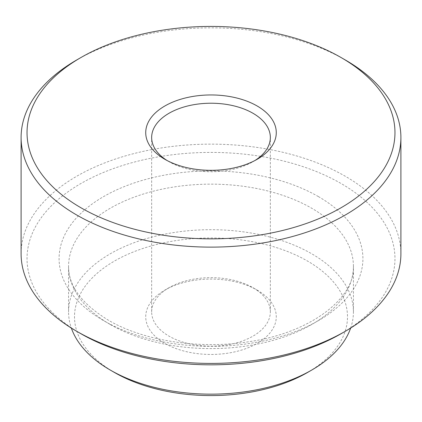 <?xml version="1.0" encoding="UTF-8"?>
<svg xmlns="http://www.w3.org/2000/svg" width="422" height="422" viewBox="0 0 422 422"><rect width="100%" height="100%" fill="white"/><g stroke="black" fill="none" stroke-linecap="round" stroke-linejoin="round"><path stroke-width="0.32" stroke-dasharray="2.11 1.58" d="M114.483 372.489A136.491 78.803 180 0 1 114.489 261.044A136.491 78.803 180 0 1 307.511 261.044A136.491 78.803 180 0 1 307.517 372.489M350.65 328.073A142.425 82.227 0 0 0 353.425 311.921A142.425 82.227 0 0 0 311.71 253.78A142.425 82.227 0 0 0 156.499 235.951A142.425 82.227 0 0 0 68.575 311.921A142.425 82.227 0 0 0 71.35 328.073M80.913 333.723A183.966 106.212 180 0 1 80.918 183.517A183.966 106.212 180 0 1 341.082 183.517A183.966 106.212 180 0 1 341.087 333.723M400.9 253.775A189.9 109.636 0 0 0 345.28 176.254A189.9 109.636 0 0 0 138.326 152.484A189.9 109.636 0 0 0 21.1 253.775M252.963 287.693L257.156 290.12A65.278 37.69 0 0 0 164.838 290.12A65.278 37.69 0 0 0 164.844 343.418A65.278 37.69 0 0 0 257.156 343.418A65.278 37.69 0 0 0 257.162 290.12A65.278 37.69 0 0 0 257.156 290.12L252.963 287.698A59.344 34.261 180 0 1 252.963 287.698A59.344 34.261 180 0 1 270.344 311.921A59.344 34.261 180 0 1 233.709 343.577A59.344 34.261 180 0 1 169.037 336.149A59.344 34.261 180 0 1 151.656 311.921A59.344 34.261 180 0 1 169.037 287.698A59.344 34.261 180 0 1 252.963 287.693M167.038 160.502A59.344 34.261 0 0 0 169.037 161.716L164.844 159.289L169.037 161.716A59.344 34.261 0 0 0 252.963 161.716A59.344 34.261 0 0 0 254.962 160.502M76.72 59.961A189.9 109.636 180 0 1 345.28 59.961M110.29 324.518A142.425 82.227 180 0 1 68.575 266.377A142.425 82.227 180 0 1 156.499 190.406A142.425 82.227 180 0 1 311.71 208.231A142.425 82.227 180 0 1 353.425 266.377A142.425 82.227 180 0 1 265.501 342.342A142.425 82.227 180 0 1 110.29 324.518M318.425 196.605A151.92 87.713 0 0 0 103.575 196.605A151.92 87.713 0 0 0 103.575 320.641A151.92 87.713 0 0 0 318.425 320.641A151.92 87.713 0 0 0 318.425 196.605M353.425 311.921L353.425 266.377C355.329 297.099 312.048 332.394 250.167 341.509C200.598 349.812 143.675 341.055 108.322 320.171C81.741 303.872 68.491 285.937 68.575 266.377L68.575 311.921M169.037 287.698L164.838 290.12M151.656 311.921L151.656 137.488M270.344 311.921L270.344 137.488M252.963 161.716L257.162 159.289"/><path stroke-width="0.63" d="M311.71 370.068L307.517 372.489A136.491 78.803 180 0 1 114.489 372.489L110.29 370.068A142.425 82.227 0 0 0 311.71 370.068A142.425 82.227 0 0 0 350.65 328.073M345.28 331.302L341.087 333.723A183.966 106.212 180 0 1 80.918 333.728L76.72 331.302A189.9 109.636 0 0 0 345.28 331.302A189.9 109.636 0 0 0 400.9 253.775L400.9 137.488A189.9 109.636 180 0 1 283.674 238.778A189.9 109.636 180 0 1 76.72 215.014A189.9 109.636 180 0 1 21.1 137.488A189.9 109.636 180 0 1 76.72 59.961L80.913 57.54A183.966 106.212 0 0 0 80.918 207.745A183.966 106.212 0 0 0 341.082 207.745A183.966 106.212 0 0 0 341.087 57.54A183.966 106.212 0 0 0 341.082 57.54L345.28 59.961A189.9 109.636 180 0 1 400.9 137.488M164.844 159.289A65.278 37.69 180 0 1 164.838 159.289A65.278 37.69 180 0 1 164.844 105.991A65.278 37.69 180 0 1 257.156 105.991A65.278 37.69 180 0 1 257.162 159.289A65.278 37.69 180 0 1 164.844 159.289M254.962 160.502A59.344 34.261 0 0 0 270.344 137.488A59.344 34.261 0 0 0 252.963 113.26A59.344 34.261 0 0 0 188.291 105.832A59.344 34.261 0 0 0 151.656 137.488A59.344 34.261 0 0 0 167.038 160.502M21.1 137.488L21.1 253.775A189.9 109.636 0 0 0 76.72 331.302L80.913 333.723A183.966 106.212 180 0 1 80.913 333.723L80.913 333.723M345.28 59.961L341.087 57.54A183.966 106.212 0 0 0 80.913 57.54M71.35 328.073A142.425 82.227 0 0 0 110.29 370.068L114.483 372.489A136.491 78.803 180 0 1 114.483 372.489L114.483 372.489"/></g></svg>
